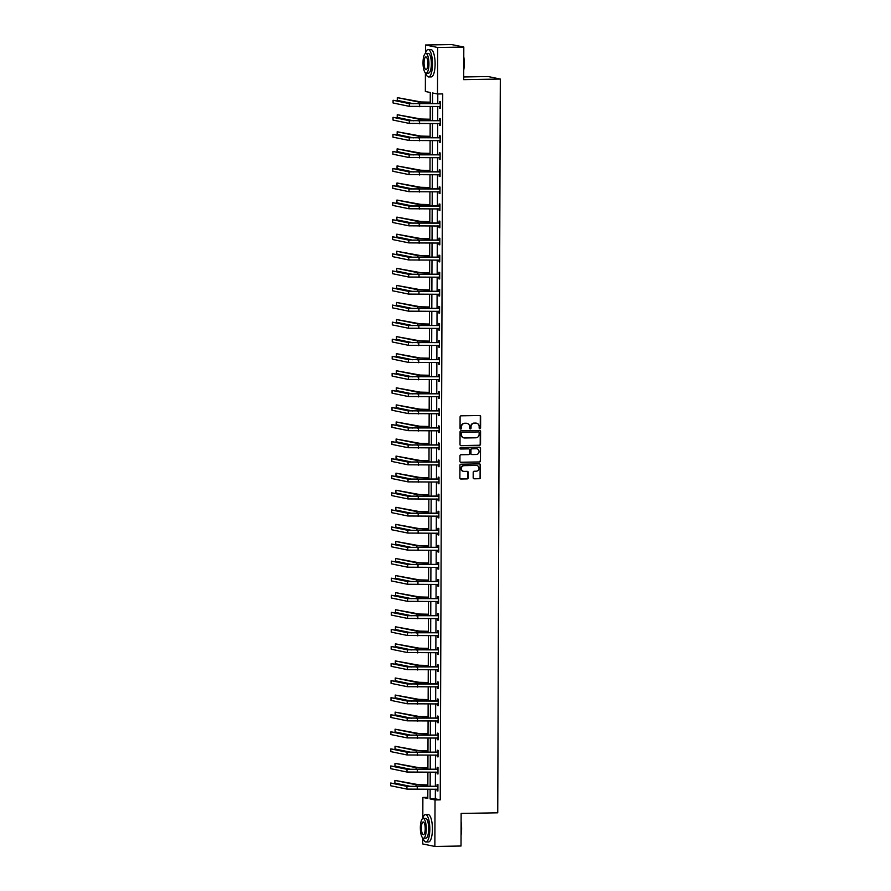 <?xml version="1.0" encoding="UTF-8"?>
<svg xmlns="http://www.w3.org/2000/svg" width="891" height="891" viewBox="0 0 891 891"><rect width="100%" height="100%" fill="white"/><g stroke="black" fill="none" stroke-linecap="round" stroke-linejoin="round"><path stroke-width="1.34" d="M479.87 428.738A0.757 0.713 101.6 0 0 480.594 427.981L480.628 416.565A1.08 1.025 101.6 0 0 479.603 415.507L461.126 415.819A1.08 1.025 101.6 0 0 460.09 416.91L460.057 428.315A0.757 0.713 101.6 0 0 460.77 429.061A0.757 0.713 101.6 0 0 461.493 428.293L461.493 426.822A3.441 3.274 101.6 0 1 464.79 423.325L466.338 423.303A3.441 3.274 101.6 0 1 469.613 426.689L469.602 428.159A0.757 0.713 101.6 0 0 470.325 428.905A0.757 0.713 101.6 0 0 471.038 428.137L471.049 426.655A3.441 3.274 101.6 0 1 474.346 423.169L475.883 423.147A3.441 3.274 101.6 0 1 479.158 426.522L479.158 428.003A0.757 0.713 101.6 0 0 479.87 428.738M479.558 428.671A0.757 0.713 101.6 0 0 480.26 427.914L480.305 416.498A1.08 1.025 101.6 0 0 479.659 415.507M460.458 428.994A0.757 0.713 101.6 0 0 461.159 428.226L461.493 426.822M470.014 428.827A0.757 0.713 101.6 0 0 470.715 428.07L471.049 426.655M473.177 477.743A1.08 1.025 101.6 0 0 474.201 478.801L479.391 478.712A1.08 1.025 101.6 0 0 480.416 477.621L480.461 464.957A1.08 1.025 101.6 0 0 479.436 463.899L460.959 464.2A1.08 1.025 101.6 0 0 459.923 465.291L459.879 477.966A1.08 1.025 101.6 0 0 460.903 479.024L467.162 478.913A1.08 1.025 101.6 0 0 468.198 477.821L468.22 472.408A1.08 1.025 101.6 0 0 467.196 471.35L464.088 471.395A2.873 2.74 101.6 0 1 461.371 468.265A2.873 2.74 101.6 0 1 464.111 465.648L476.273 465.447A2.873 2.74 101.6 0 1 479.002 468.577A2.873 2.74 101.6 0 1 476.251 471.194L474.224 471.228A1.08 1.025 101.6 0 0 473.199 472.319L473.177 477.743M425.486 53.092L425.508 44.984L451.659 44.55L463.81 47.056L463.699 79.655L500.308 79.054L497.746 812.815L461.137 813.416L461.015 846.016L434.864 846.45L422.724 843.944L422.746 837.908M463.81 47.056L437.659 47.479L437.492 93.989L432.569 92.976L432.536 103.59M435.365 789.181L435.331 798.848L440.254 799.862L442.727 93.9L437.492 93.989M440.254 799.862L435.031 799.951L434.864 846.45M479.503 445.311A1.08 1.025 101.6 0 0 480.539 444.219L480.583 431.556A1.08 1.025 101.6 0 0 479.558 430.498L461.07 430.799A1.08 1.025 101.6 0 0 460.046 431.89L460.001 444.564A1.08 1.025 101.6 0 0 461.026 445.623L479.18 445.244A1.08 1.025 101.6 0 0 480.204 444.152L480.249 431.478A1.08 1.025 101.6 0 0 479.603 430.498M480.516 448.251L480.472 460.925A1.08 1.025 101.6 0 1 479.447 462.017L460.959 462.318A1.08 1.025 101.6 0 1 459.934 461.26L459.956 455.836A1.08 1.025 101.6 0 1 460.992 454.744L468.488 454.622A1.08 1.025 101.6 0 0 469.512 453.53L469.524 449.933A1.08 1.025 101.6 0 0 468.51 448.875L460.703 449.008A0.757 0.713 101.6 0 1 459.99 448.184A0.757 0.713 101.6 0 1 460.703 447.505L479.492 447.193A1.08 1.025 101.6 0 1 480.516 448.251L480.472 460.925M500.308 79.054L488.157 76.548L463.699 76.96M437.793 93.978L437.759 103.501M437.748 106.419L437.704 120.563M437.693 123.481L437.648 137.637M437.637 140.555L437.581 154.711M437.57 157.629L437.526 171.774M437.514 174.692L437.47 188.847M437.459 191.765L437.403 205.91M437.392 208.828L437.347 222.984M437.336 225.902L437.281 240.047M437.281 242.965L437.225 257.12M437.214 260.038L437.169 274.194M437.158 277.112L437.102 291.257M437.091 294.175L437.047 308.331M437.035 311.249L436.991 325.393M436.98 328.311L436.924 342.467M436.913 345.385L436.868 359.541M436.857 362.459L436.813 376.603M436.802 379.521L436.746 393.677M436.735 396.595L436.69 410.74M436.679 413.658L436.635 427.814M436.623 430.732L436.568 444.876M436.557 447.794L436.512 461.95M436.501 464.868L436.456 479.024M436.445 481.942L436.39 496.087M436.378 499.005L436.334 513.16M436.323 516.078L436.278 530.223M436.267 533.141L436.211 547.297M436.2 550.215L436.156 564.371M436.145 567.289L436.089 581.433M436.089 584.351L436.033 598.507M436.022 601.425L435.977 615.57M435.966 618.488L435.911 632.643M435.899 635.561L435.855 649.706M435.844 652.624L435.799 666.78M435.788 669.698L435.732 683.854M435.721 686.772L435.677 700.916M435.666 703.834L435.621 717.99M435.61 720.908L435.554 735.053M435.543 737.971L435.499 752.127M435.487 755.045L435.443 769.2M435.432 772.118L435.376 786.263M439.475 106.385L439.475 108.123L440.288 108.29L440.31 101.73L439.497 101.552L439.486 103.334M439.419 123.459L439.408 125.186L440.232 125.364L440.254 118.793L439.43 118.626L439.43 120.396M439.363 140.522L439.352 142.259L440.176 142.426L440.199 135.866L439.374 135.699L439.363 137.47M439.296 157.596L439.296 159.333L440.109 159.5L440.132 152.929L439.319 152.762L439.308 154.544M439.241 174.669L439.23 176.396L440.054 176.563L440.076 170.003L439.252 169.836L439.252 171.607M439.174 191.732L439.174 193.47L439.998 193.637L440.02 187.065L439.196 186.898L439.185 188.68M439.118 208.806L439.118 210.532L439.931 210.699L439.954 204.139L439.14 203.972L439.129 205.743M439.063 225.869L439.051 227.606L439.876 227.773L439.898 221.213L439.074 221.035L439.074 222.817M438.996 242.942L438.996 244.669L439.82 244.847L439.842 238.276L439.018 238.109L439.007 239.879M438.94 260.016L438.94 261.742L439.753 261.909L439.775 255.349L438.962 255.182L438.951 256.953M438.884 277.079L438.873 278.816L439.697 278.983L439.72 272.412L438.895 272.245L438.895 274.027M438.817 294.153L438.817 295.879L439.631 296.046L439.664 289.486L438.84 289.319L438.829 291.09M438.762 311.215L438.751 312.953L439.575 313.12L439.597 306.56L438.784 306.381L438.773 308.163M438.706 328.289L438.695 330.015L439.519 330.193L439.541 323.622L438.717 323.455L438.717 325.226M438.639 345.352L438.639 347.089L439.452 347.256L439.486 340.696L438.662 340.529L438.65 342.3M438.584 362.425L438.572 364.163L439.397 364.33L439.419 357.759L438.595 357.592L438.595 359.374M438.528 379.499L438.517 381.225L439.341 381.393L439.363 374.833L438.539 374.666L438.539 376.436M438.461 396.562L438.461 398.299L439.274 398.466L439.296 391.895L438.483 391.728L438.472 393.51M438.405 413.636L438.394 415.362L439.218 415.529L439.241 408.969L438.417 408.802L438.417 410.573M438.35 430.698L438.339 432.436L439.163 432.603L439.185 426.043L438.361 425.865L438.361 427.647M438.283 447.772L438.283 449.498L439.096 449.677L439.118 443.105L438.305 442.938L438.294 444.709M438.227 464.846L438.216 466.572L439.04 466.739L439.063 460.179L438.238 460.012L438.238 461.783M438.172 481.908L438.16 483.646L438.985 483.813L439.007 477.242L438.183 477.075L438.172 478.857M438.105 498.982L438.105 500.709L438.918 500.876L438.94 494.316L438.127 494.149L438.116 495.919M438.049 516.045L438.038 517.782L438.862 517.949L438.884 511.389L438.06 511.211L438.06 512.993M437.982 533.119L437.982 534.845L438.806 535.023L438.829 528.452L438.004 528.285L437.993 530.056M437.926 550.181L437.926 551.919L438.74 552.086L438.762 545.526L437.949 545.359L437.938 547.13M437.871 567.255L437.86 568.993L438.684 569.16L438.706 562.589L437.882 562.421L437.882 564.203M437.804 584.329L437.804 586.055L438.628 586.222L438.65 579.662L437.826 579.495L437.815 581.266M437.748 601.392L437.748 603.129L438.561 603.296L438.584 596.725L437.771 596.558L437.759 598.34M437.693 618.465L437.681 620.192L438.506 620.359L438.528 613.799L437.704 613.632L437.704 615.403M437.626 635.528L437.626 637.265L438.45 637.433L438.472 630.873L437.648 630.694L437.637 632.476M437.57 652.602L437.559 654.328L438.383 654.506L438.405 647.935L437.592 647.768L437.581 649.539M437.514 669.676L437.503 671.402L438.327 671.569L438.35 665.009L437.526 664.842L437.526 666.613M437.448 686.738L437.448 688.476L438.261 688.643L438.294 682.072L437.47 681.905L437.459 683.687M437.392 703.812L437.381 705.538L438.205 705.705L438.227 699.145L437.403 698.978L437.403 700.749M437.336 720.875L437.325 722.612L438.149 722.779L438.172 716.219L437.347 716.041L437.347 717.823M437.269 737.948L437.269 739.675L438.082 739.853L438.105 733.282L437.292 733.115L437.281 734.886M437.214 755.011L437.203 756.749L438.027 756.916L438.049 750.356L437.225 750.177L437.225 751.959M437.158 772.085L437.147 773.822L437.971 773.989L437.993 767.418L437.169 767.251L437.169 769.033M437.091 789.159L437.091 790.885L437.904 791.052L437.926 784.492L437.113 784.325L437.102 786.096M425.508 44.984L437.659 47.479M422.813 818.138L422.88 797.445L427.803 798.459L427.836 789.303M427.814 797.367L422.88 797.445M430.23 103.623L430.275 92.497L425.352 91.483L425.408 72.862M427.847 786.385L427.903 772.241M427.914 769.323L427.958 755.167M427.97 752.249L428.014 738.104M428.025 735.186L428.081 721.031M428.092 718.113L428.137 703.957M428.148 701.039L428.192 686.894M428.203 683.976L428.259 669.82M428.27 666.902L428.315 652.758M428.326 649.84L428.371 635.684M428.382 632.766L428.437 618.61M428.448 615.692L428.493 601.548M428.504 598.629L428.549 584.474M428.56 581.556L428.616 567.411M428.627 564.493L428.671 550.337M428.682 547.419L428.727 533.275M428.738 530.357L428.794 516.201M428.805 513.283L428.849 499.127M428.861 496.209L428.916 482.064M428.916 479.146L428.972 464.991M428.983 462.073L429.028 447.928M429.039 445.01L429.094 430.854M429.106 427.936L429.15 413.78M429.161 410.862L429.206 396.718M429.217 393.8L429.273 379.644M429.284 376.726L429.328 362.581M429.339 359.663L429.384 345.508M429.395 342.59L429.451 328.445M429.462 325.527L429.507 311.371M429.518 308.453L429.562 294.297M429.573 291.379L429.629 277.235M429.64 274.317L429.685 260.161M429.696 257.243L429.74 243.098M429.752 240.18L429.807 226.024M429.818 223.106L429.863 208.951M429.874 206.033L429.919 191.888M429.93 188.97L429.985 174.814M429.997 171.896L430.041 157.752M430.052 154.834L430.108 140.678M430.108 137.76L430.164 123.615M430.175 120.697L430.219 106.541M430.141 789.27L430.108 798.937L435.031 799.951M432.525 106.508L432.469 120.653M432.458 123.571L432.413 137.726M432.402 140.644L432.358 154.789M432.347 157.707L432.291 171.863M432.28 174.781L432.235 188.925M432.224 191.843L432.18 205.999M432.168 208.917L432.113 223.073M432.102 225.991L432.057 240.136M432.046 243.054L431.99 257.209M431.99 260.127L431.935 274.272M431.923 277.19L431.879 291.346M431.868 294.264L431.812 308.42M431.812 311.338L431.756 325.482M431.745 328.4L431.701 342.556M431.69 345.474L431.634 359.619M431.623 362.537L431.578 376.693M431.567 379.611L431.522 393.755M431.511 396.673L431.456 410.829M431.444 413.747L431.4 427.903M431.389 430.821L431.344 444.965M431.333 447.883L431.277 462.039M431.266 464.957L431.222 479.102M431.211 482.02L431.166 496.176M431.155 499.094L431.099 513.249M431.088 516.167L431.044 530.312M431.032 533.23L430.988 547.386M430.977 550.304L430.921 564.448M430.91 567.367L430.865 581.522M430.854 584.44L430.799 598.585M430.799 601.503L430.743 615.659M430.732 618.577L430.687 632.733M430.676 635.651L430.62 649.795M430.62 652.713L430.565 666.869M430.553 669.787L430.509 683.932M430.498 686.85L430.442 701.005M430.431 703.923L430.386 718.079M430.375 720.997L430.331 735.142M430.32 738.06L430.264 752.216M430.253 755.134L430.208 769.278M430.197 772.196L430.153 786.352M435.331 798.848L430.108 798.937M439.475 108.123L440.288 108.112M439.408 125.186L440.232 125.174M439.352 142.259L440.176 142.248M439.296 159.333L440.109 159.311M439.23 176.396L440.054 176.385M439.174 193.47L439.998 193.458M439.118 210.532L439.931 210.521M439.051 227.606L439.876 227.595M438.996 244.669L439.82 244.657M438.94 261.742L439.753 261.731M438.873 278.816L439.697 278.794M438.817 295.879L439.642 295.868M438.751 312.953L439.575 312.941M438.695 330.015L439.519 330.004M438.639 347.089L439.463 347.078M438.572 364.163L439.397 364.141M438.517 381.225L439.341 381.214M438.461 398.299L439.274 398.277M438.394 415.362L439.218 415.351M438.339 432.436L439.163 432.425M438.283 449.498L439.096 449.487M438.216 466.572L439.04 466.561M438.16 483.646L438.985 483.624M438.105 500.709L438.918 500.697M438.038 517.782L438.862 517.771M437.982 534.845L438.806 534.834M437.926 551.919L438.74 551.908M437.86 568.993L438.684 568.97M437.804 586.055L438.628 586.044M437.748 603.129L438.561 603.107M437.681 620.192L438.506 620.181M437.626 637.265L438.45 637.254M437.559 654.328L438.383 654.317M437.503 671.402L438.327 671.391M437.448 688.476L438.272 688.453M437.381 705.538L438.205 705.527M437.325 722.612L438.149 722.601M437.269 739.675L438.082 739.664M437.203 756.749L438.027 756.737M437.147 773.822L437.971 773.8M437.091 790.885L437.904 790.874M476.407 423.18A3.441 3.274 101.6 0 0 475.56 423.08L475.883 423.147M470.715 426.589A3.441 3.274 101.6 0 1 474.012 423.102L475.56 423.08M466.851 423.336A3.441 3.274 101.6 0 0 466.004 423.236L466.338 423.303M461.17 426.744A3.441 3.274 101.6 0 1 464.467 423.258L466.004 423.236M460.647 445.556A1.08 1.025 101.6 0 0 460.692 445.556L479.18 445.244M479.135 432.759A0.757 0.713 101.6 0 0 478.088 431.946L462.195 432.28A0.757 0.713 101.6 0 0 461.471 433.048L461.471 434.608A3.441 3.274 101.6 0 0 464.746 437.982L475.839 437.804A3.441 3.274 101.6 0 0 479.135 434.318L479.135 432.759M463.899 437.882A3.441 3.274 101.6 0 1 461.137 434.541L461.148 432.981A0.757 0.713 101.6 0 1 461.872 432.213L478.088 431.946M460.591 462.251A1.08 1.025 101.6 0 0 460.636 462.251L479.113 461.95A1.08 1.025 101.6 0 0 480.149 460.859M468.555 448.875A1.08 1.025 101.6 0 0 468.176 448.808L460.391 448.941M476.262 454.499A2.873 2.74 101.6 0 0 476.852 448.808A2.873 2.74 101.6 0 0 476.284 448.752L471.996 448.819A1.08 1.025 101.6 0 0 470.96 449.91L470.949 453.508A1.08 1.025 101.6 0 0 471.974 454.566L476.262 454.499M476.685 448.774A2.873 2.74 101.6 0 0 475.95 448.685L476.284 448.752M471.606 454.499A1.08 1.025 101.6 0 1 470.626 453.441L470.637 449.844A1.08 1.025 101.6 0 1 471.673 448.752L475.95 448.685M480.193 448.184A1.08 1.025 101.6 0 0 479.547 447.193M476.685 465.481A2.873 2.74 101.6 0 0 475.95 465.38L476.273 465.447M463.353 471.306A2.873 2.74 101.6 0 1 463.777 465.581L475.95 465.38M460.524 478.957A1.08 1.025 101.6 0 0 460.58 478.957L466.839 478.846A1.08 1.025 101.6 0 0 467.875 477.754L467.886 472.33A1.08 1.025 101.6 0 0 467.24 471.35M473.823 478.734A1.08 1.025 101.6 0 0 473.878 478.734L479.057 478.645A1.08 1.025 101.6 0 0 480.093 477.554L480.138 464.879A1.08 1.025 101.6 0 0 479.481 463.899M430.242 102.164L421.064 101.953L397.286 97.631L418.447 101.986L430.242 102.342M397.286 97.631L397.275 100.371L413.569 103.724M440.31 103.501L411.932 103.556L393.087 100.26L409.314 103.601L439.976 103.646M393.087 100.26L393.076 102.988L409.314 106.341L440.299 106.519M439.163 103.479L440.31 102.966M440.299 106.675L439.586 106.385M463.777 56.712A13.376 3.998 89.1 0 1 464.3 63.539A13.376 3.998 89.1 0 1 463.732 70.155M463.732 68.874A13.71 4.099 -90.9 0 0 464.077 63.573A13.71 4.099 -90.9 0 0 463.765 58.127M425.664 73.029A13.71 4.099 -90.9 0 0 428.616 76.949A13.71 4.099 -90.9 0 0 432.491 64.085A13.71 4.099 -90.9 0 0 428.159 49.54A13.71 4.099 -90.9 0 0 425.341 53.549M428.616 76.949L431.222 76.904A13.71 4.099 -90.9 0 0 435.109 64.041A13.71 4.099 -90.9 0 0 430.776 49.495L428.159 49.54M425.82 53.415L428.226 53.382A9.868 2.951 89.1 0 1 431.344 63.851A9.868 2.951 89.1 0 1 428.549 73.107L426.143 73.151A9.868 2.951 -90.9 0 0 428.939 63.896A9.868 2.951 -90.9 0 0 425.82 53.415A9.868 2.951 -90.9 0 0 423.025 62.671A9.868 2.951 -90.9 0 0 426.143 73.151M424.071 62.893A6.36 1.905 -90.9 0 0 426.087 69.643A6.36 1.905 -90.9 0 0 427.88 63.673A6.36 1.905 -90.9 0 0 425.876 56.924A6.36 1.905 -90.9 0 0 424.071 62.893M461.104 821.758A13.376 3.998 89.1 0 1 461.627 828.585A13.376 3.998 89.1 0 1 461.059 835.201M461.059 833.92A13.71 4.099 -90.9 0 0 461.404 828.619A13.71 4.099 -90.9 0 0 461.104 823.173M422.991 838.075A13.71 4.099 -90.9 0 0 425.943 841.995A13.71 4.099 -90.9 0 0 429.818 829.131A13.71 4.099 -90.9 0 0 425.486 814.586A13.71 4.099 -90.9 0 0 422.668 818.606M425.943 841.995L428.56 841.95A13.71 4.099 -90.9 0 0 432.436 829.098A13.71 4.099 -90.9 0 0 428.103 814.541L425.486 814.586M423.147 818.461L425.553 818.428A9.868 2.951 89.1 0 1 428.671 828.897A9.868 2.951 89.1 0 1 425.876 838.153L423.47 838.197A9.868 2.951 -90.9 0 0 426.266 828.942A9.868 2.951 -90.9 0 0 423.147 818.461A9.868 2.951 -90.9 0 0 420.352 827.717A9.868 2.951 -90.9 0 0 423.47 838.197M421.41 827.939A6.36 1.905 -90.9 0 0 423.414 834.689A6.36 1.905 -90.9 0 0 425.207 828.719A6.36 1.905 -90.9 0 0 423.203 821.97A6.36 1.905 -90.9 0 0 421.41 827.939M430.175 119.227L420.998 119.015L397.23 114.705L418.38 119.06L430.175 119.416M397.23 114.705L397.219 117.434L413.502 120.797M430.119 136.301L420.942 136.089L397.163 131.768L418.325 136.134L430.119 136.479M397.163 131.768L397.163 134.508L413.446 137.86M440.243 120.575L411.876 120.63L393.031 117.322L409.259 120.675L439.92 120.719M393.031 117.322L393.02 120.062L409.247 123.403L440.243 123.582M439.096 120.541L440.254 120.04M440.243 123.749L439.519 123.459M440.187 137.637L411.82 137.693L392.964 134.396L409.203 137.737L439.864 137.782M392.964 134.396L392.953 137.136L409.192 140.477L440.176 140.655M439.04 137.615L440.187 137.114M440.176 140.811L439.463 140.522M430.063 153.375L420.886 153.152L397.108 148.842L418.269 153.196L430.052 153.553M397.108 148.842L397.096 151.57L413.391 154.934M429.997 170.437L420.819 170.226L397.052 165.904L418.202 170.27L429.997 170.626M397.052 165.904L397.041 168.644L413.324 171.996M429.941 187.511L420.764 187.288L396.985 182.978L418.146 187.333L429.941 187.689M396.985 182.978L396.985 185.718L413.268 189.07M440.132 154.711L411.753 154.767L392.909 151.47L409.136 154.811L439.798 154.856M392.909 151.47L392.898 154.199L409.125 157.54L440.121 157.718M438.985 154.689L440.132 154.176M440.121 157.885L439.397 157.596M440.065 171.774L411.698 171.84L392.842 168.533L409.08 171.874L439.742 171.918M392.842 168.533L392.842 171.272L409.069 174.614L440.065 174.792M438.918 171.751L440.076 171.25M440.054 174.959L439.341 174.658M440.009 188.847L411.631 188.903L392.786 185.606L409.025 188.948L439.686 188.992M392.786 185.606L392.775 188.335L409.014 191.688L439.998 191.855M438.862 188.825L440.009 188.313M439.998 192.022L439.285 191.732M439.954 205.91L411.575 205.977L392.731 202.669L408.958 206.021L439.619 206.055M392.731 202.669L392.719 205.409L408.947 208.75L439.942 208.928M438.806 205.888L439.954 205.387M439.942 209.095L439.218 208.806M439.887 222.984L411.519 223.04L392.664 219.743L408.902 223.084L439.564 223.129M392.664 219.743L392.664 222.483L408.891 225.824L439.876 226.002M438.74 222.962L439.898 222.46M439.876 226.158L439.163 225.869M439.831 240.058L411.453 240.113L392.608 236.806L408.846 240.158L439.508 240.202M392.608 236.806L392.597 239.545L408.835 242.887L439.82 243.065M438.684 240.024L439.831 239.523M439.82 243.232L439.107 242.942M439.775 257.12L411.397 257.176L392.552 253.879L408.78 257.221L439.441 257.265M392.552 253.879L392.541 256.619L408.769 259.96L439.764 260.139M438.617 257.098L439.775 256.597M439.764 260.306L439.04 260.005M439.709 274.194L411.341 274.25L392.486 270.953L408.724 274.294L439.386 274.339M392.486 270.953L392.486 273.682L408.713 277.034L439.697 277.201M438.561 274.172L439.72 273.66M439.697 277.368L438.985 277.079M439.653 291.257L411.274 291.324L392.43 288.016L408.668 291.368L439.319 291.402M392.43 288.016L392.419 290.756L408.657 294.097L439.642 294.275M438.506 291.234L439.653 290.733M439.642 294.442L438.929 294.153M439.597 308.331L411.219 308.386L392.374 305.09L408.601 308.431L439.263 308.475M392.374 305.09L392.363 307.818L408.59 311.171L439.586 311.349M438.439 308.308L439.597 307.796M439.586 311.505L438.862 311.215M439.53 325.404L411.163 325.46L392.307 322.152L408.546 325.505L439.207 325.549M392.307 322.152L392.296 324.892L408.535 328.233L439.519 328.411M438.383 325.371L439.53 324.87M439.519 328.579L438.806 328.289M439.475 342.467L411.096 342.523L392.252 339.226L408.49 342.567L439.14 342.612M392.252 339.226L392.24 341.966L408.479 345.307L439.463 345.485M438.327 342.445L439.475 341.944M439.463 345.641L438.751 345.352M439.419 359.541L411.041 359.596L392.196 356.3L408.423 359.641L439.085 359.686M392.196 356.3L392.185 359.028L408.412 362.37L439.408 362.548M438.261 359.519L439.419 359.006M439.408 362.715L438.684 362.425M439.352 376.603L410.985 376.67L392.129 373.362L408.368 376.704L439.029 376.748M392.129 373.362L392.118 376.102L408.356 379.443L439.341 379.622M438.205 376.581L439.352 376.08M439.341 379.789L438.628 379.488M439.296 393.677L410.918 393.733L392.073 390.436L408.301 393.777L438.962 393.822M392.073 390.436L392.062 393.165L408.301 396.517L439.285 396.684M438.149 393.655L439.296 393.143M439.285 396.851L438.572 396.562M439.241 410.74L410.862 410.807L392.018 407.499L408.245 410.851L438.907 410.885M392.018 407.499L392.007 410.239L408.234 413.58L439.23 413.758M438.082 410.718L439.241 410.216M439.23 413.925L438.506 413.636M439.174 427.814L410.807 427.869L391.951 424.573L408.189 427.914L438.851 427.958M391.951 424.573L391.94 427.312L408.178 430.654L439.163 430.832M438.027 427.791L439.174 427.29M439.163 430.988L438.45 430.698M439.118 444.887L410.74 444.943L391.895 441.635L408.123 444.988L438.784 445.032M391.895 441.635L391.884 444.375L408.123 447.716L439.107 447.895M437.971 444.854L439.118 444.353M439.107 448.062L438.394 447.772M439.063 461.95L410.684 462.006L391.84 458.709L408.067 462.05L438.728 462.095M391.84 458.709L391.828 461.449L408.056 464.79L439.051 464.968M437.904 461.928L439.063 461.427M439.051 465.135L438.327 464.835M429.885 204.574L420.708 204.362L396.929 200.052L418.091 204.407L429.874 204.763M396.929 200.052L396.918 202.78L413.212 206.133M429.818 221.647L420.641 221.436L396.874 217.114L418.024 221.48L429.818 221.826M396.874 217.114L396.863 219.854L413.146 223.207M429.763 238.71L420.585 238.498L396.807 234.188L417.968 238.543L429.763 238.899M396.807 234.188L396.807 236.917L413.09 240.28M429.696 255.784L420.519 255.572L396.751 251.251L417.912 255.617L429.696 255.962M396.751 251.251L396.74 253.991L413.023 257.343M429.64 272.858L420.463 272.635L396.695 268.325L417.846 272.679L429.64 273.036M396.695 268.325L396.684 271.064L412.967 274.417M429.585 289.92L420.407 289.709L396.629 285.398L417.79 289.753L429.585 290.11M396.629 285.398L396.618 288.127L412.912 291.48M429.518 306.994L420.34 306.782L396.573 302.461L417.734 306.816L429.518 307.172M396.573 302.461L396.562 305.201L412.845 308.553M429.462 324.057L420.285 323.845L396.517 319.535L417.667 323.89L429.462 324.246M396.517 319.535L396.506 322.264L412.789 325.627M429.406 341.13L420.229 340.919L396.45 336.598L417.612 340.963L429.406 341.309M396.45 336.598L396.439 339.337L412.733 342.69M429.339 358.204L420.162 357.982L396.395 353.671L417.556 358.026L429.339 358.382M396.395 353.671L396.384 356.4L412.667 359.764M429.284 375.267L420.106 375.055L396.339 370.734L417.489 375.1L429.284 375.456M396.339 370.734L396.328 373.474L412.611 376.826M429.228 392.341L420.051 392.118L396.272 387.808L417.434 392.163L429.228 392.519M396.272 387.808L396.261 390.548L412.555 393.9M429.161 409.403L419.984 409.192L396.217 404.882L417.367 409.236L429.161 409.593M396.217 404.882L396.205 407.61L412.488 410.963M429.106 426.477L419.928 426.266L396.161 421.944L417.311 426.31L429.106 426.655M396.161 421.944L396.15 424.684L412.433 428.036M429.05 443.54L419.873 443.328L396.094 439.018L417.255 443.373L429.05 443.729M396.094 439.018L396.083 441.747L412.377 445.11M428.983 460.614L419.806 460.402L396.038 456.081L417.188 460.447L428.983 460.792M396.038 456.081L396.027 458.82L412.31 462.173M428.927 477.687L419.75 477.465L395.972 473.154L417.133 477.509L428.927 477.866M395.972 473.154L395.972 475.894L412.255 479.247M428.872 494.75L419.694 494.538L395.916 490.217L417.077 494.583L428.872 494.939M395.916 490.217L395.905 492.957L412.199 496.309M428.805 511.824L419.628 511.612L395.86 507.291L417.01 511.646L428.805 512.002M395.86 507.291L395.849 510.031L412.132 513.383M428.749 528.886L419.572 528.675L395.793 524.365L416.955 528.719L428.749 529.076M395.793 524.365L395.793 527.093L412.076 530.457M438.996 479.024L410.628 479.08L391.773 475.783L408.011 479.124L438.673 479.169M391.773 475.783L391.762 478.512L408 481.864L438.985 482.031M437.849 479.002L438.996 478.489M438.985 482.198L438.272 481.908M438.94 496.087L410.562 496.153L391.717 492.846L407.944 496.187L438.606 496.231M391.717 492.846L391.706 495.585L407.933 498.927L438.929 499.105M437.793 496.064L438.94 495.563M438.929 499.272L438.205 498.982M438.873 513.16L410.506 513.216L391.65 509.919L407.889 513.261L438.55 513.305M391.65 509.919L391.65 512.648L407.878 516L438.873 516.179M437.726 513.138L438.884 512.626M438.862 516.335L438.149 516.045M438.817 530.234L410.439 530.29L391.595 526.982L407.833 530.334L438.495 530.379M391.595 526.982L391.583 529.722L407.822 533.063L438.806 533.241M437.67 530.201L438.817 529.7M438.806 533.408L438.094 533.119M428.694 545.96L419.516 545.749L395.738 541.427L416.899 545.793L428.682 546.138M395.738 541.427L395.727 544.167L412.021 547.519M428.627 563.034L419.449 562.811L395.682 558.501L416.832 562.856L428.627 563.212M395.682 558.501L395.671 561.23L411.954 564.593M428.571 580.097L419.394 579.885L395.615 575.564L416.776 579.93L428.571 580.286M395.615 575.564L395.615 578.304L411.898 581.656M428.504 597.17L419.327 596.948L395.559 592.638L416.721 596.992L428.504 597.349M395.559 592.638L395.548 595.377L411.842 598.73M428.448 614.233L419.271 614.022L395.504 609.711L416.654 614.066L428.448 614.422M395.504 609.711L395.493 612.44L411.776 615.792M428.393 631.307L419.215 631.095L395.437 626.774L416.598 631.14L428.393 631.485M395.437 626.774L395.426 629.514L411.72 632.866M428.326 648.37L419.149 648.158L395.381 643.848L416.543 648.202L428.326 648.559M395.381 643.848L395.37 646.576L411.653 649.94M428.27 665.443L419.093 665.232L395.326 660.91L416.476 665.276L428.27 665.622M395.326 660.91L395.314 663.65L411.597 667.003M438.762 547.297L410.383 547.352L391.539 544.056L407.766 547.397L438.428 547.442M391.539 544.056L391.528 546.796L407.755 550.137L438.751 550.315M437.615 547.274L438.762 546.773M438.751 550.471L438.027 550.181M438.695 564.371L410.328 564.426L391.472 561.13L407.71 564.471L438.372 564.515M391.472 561.13L391.472 563.858L407.699 567.199L438.684 567.378M437.548 564.337L438.706 563.836M438.684 567.545L437.971 567.255M438.639 581.433L410.261 581.5L391.416 578.192L407.655 581.533L438.316 581.578M391.416 578.192L391.405 580.932L407.644 584.273L438.628 584.451M437.492 581.411L438.639 580.91M438.628 584.619L437.915 584.318M438.584 598.507L410.205 598.563L391.361 595.266L407.588 598.607L438.249 598.652M391.361 595.266L391.349 597.995L407.577 601.347L438.572 601.514M437.425 598.485L438.584 597.972M438.572 601.681L437.849 601.392M438.517 615.57L410.15 615.636L391.294 612.329L407.532 615.681L438.194 615.714M391.294 612.329L391.294 615.068L407.521 618.41L438.506 618.588M437.37 615.547L438.528 615.046M438.506 618.755L437.793 618.465M438.461 632.643L410.083 632.699L391.238 629.402L407.477 632.744L438.127 632.788M391.238 629.402L391.227 632.131L407.465 635.483L438.45 635.662M437.314 632.621L438.461 632.12M438.45 635.818L437.737 635.528M438.405 649.717L410.027 649.773L391.182 646.465L407.41 649.817L438.071 649.862M391.182 646.465L391.171 649.205L407.399 652.546L438.394 652.724M437.247 649.684L438.405 649.183M438.394 652.891L437.67 652.602M438.339 666.78L409.971 666.836L391.116 663.539L407.354 666.88L438.016 666.925M391.116 663.539L391.104 666.279L407.343 669.62L438.327 669.798M437.191 666.758L438.339 666.256M438.327 669.965L437.615 669.664M428.215 682.517L419.037 682.294L395.259 677.984L416.42 682.339L428.215 682.695M395.259 677.984L395.248 680.724L411.542 684.076M438.283 683.854L409.905 683.909L391.06 680.613L407.298 683.954L437.949 683.998M391.06 680.613L391.049 683.341L407.287 686.694L438.272 686.861M437.136 683.831L438.283 683.319M438.272 687.028L437.559 686.738M428.148 699.58L418.97 699.368L395.203 695.047L416.364 699.413L428.148 699.769M395.203 695.047L395.192 697.787L411.475 701.139M438.227 700.916L409.849 700.983L391.004 697.675L407.232 701.017L437.893 701.061M391.004 697.675L390.993 700.415L407.22 703.756L438.216 703.935M437.069 700.894L438.227 700.393M438.216 704.102L437.492 703.812M428.092 716.654L418.915 716.442L395.147 712.121L416.297 716.475L428.092 716.832M395.147 712.121L395.136 714.86L411.419 718.213M438.16 717.99L409.793 718.046L390.937 714.749L407.176 718.09L437.837 718.135M390.937 714.749L390.926 717.478L407.165 720.83L438.149 720.997M437.013 717.968L438.16 717.455M438.149 721.164L437.436 720.875M428.036 733.716L418.859 733.505L395.081 729.194L416.242 733.549L428.036 733.906M395.081 729.194L395.069 731.923L411.364 735.287M438.105 735.064L409.726 735.12L390.882 731.812L407.109 735.164L437.771 735.209M390.882 731.812L390.871 734.552L407.109 737.893L438.094 738.071M436.958 735.03L438.105 734.529M438.094 738.238L437.381 737.948M427.97 750.79L418.792 750.578L395.025 746.257L416.186 750.623L427.97 750.968M395.025 746.257L395.014 748.997L411.297 752.349M438.049 752.127L409.671 752.182L390.826 748.885L407.053 752.227L437.715 752.271M390.826 748.885L390.815 751.625L407.042 754.967L438.038 755.145M436.891 752.104L438.049 751.603M438.038 755.301L437.314 755.011M427.914 767.864L418.737 767.641L394.969 763.331L416.119 767.686L427.914 768.042M394.969 763.331L394.958 766.06L411.241 769.423M437.982 769.2L409.615 769.256L390.759 765.959L406.998 769.301L437.659 769.345M390.759 765.959L390.748 768.688L406.987 772.029L437.971 772.207M436.835 769.167L437.982 768.666M437.971 772.374L437.258 772.085M427.858 784.926L418.681 784.715L394.902 780.393L416.064 784.759L427.858 785.116M394.902 780.393L394.891 783.133L411.185 786.486M437.926 786.263L409.548 786.33L390.704 783.022L406.931 786.363L437.592 786.408M390.704 783.022L390.692 785.762L406.931 789.103L437.915 789.281M436.779 786.241L437.926 785.739M437.915 789.448L437.203 789.148M428.749 102.365L428.749 103.646M418.447 101.986L418.436 103.813M419.628 103.98L419.616 106.72M409.314 103.601L409.314 106.341M428.694 119.439L428.694 120.719M418.38 119.06L418.38 120.886M428.638 136.512L428.627 137.782M418.325 136.134L418.325 137.949M419.572 121.053L419.561 123.782M409.259 120.675L409.247 123.403M419.505 138.116L419.494 140.856M409.203 137.737L409.192 140.477M428.571 153.575L428.571 154.856M418.269 153.196L418.258 155.023M428.515 170.649L428.504 171.918M418.202 170.27L418.202 172.097M428.46 187.711L428.448 188.992M418.146 187.333L418.135 189.159M419.449 155.19L419.438 157.919M409.136 154.811L409.125 157.54M419.383 172.253L419.383 174.992M409.08 171.874L409.069 174.614M419.327 189.326L419.316 192.066M409.025 188.948L409.014 191.688M419.271 206.4L419.26 209.129M408.958 206.021L408.947 208.75M419.204 223.463L419.204 226.203M408.902 223.084L408.891 225.824M419.149 240.537L419.138 243.265M408.846 240.158L408.835 242.887M419.093 257.599L419.082 260.339M408.78 257.221L408.769 259.96M419.026 274.673L419.026 277.402M408.724 274.294L408.713 277.034M418.97 291.736L418.959 294.475M408.668 291.368L408.657 294.097M418.915 308.809L418.904 311.549M408.601 308.431L408.59 311.171M418.848 325.883L418.837 328.612M408.546 325.505L408.535 328.233M418.792 342.946L418.781 345.686M408.49 342.567L408.479 345.307M418.737 360.02L418.725 362.748M408.423 359.641L408.412 362.37M418.67 377.082L418.659 379.822M408.368 376.704L408.356 379.443M418.614 394.156L418.603 396.896M408.301 393.777L408.301 396.517M418.558 411.23L418.547 413.959M408.245 410.851L408.234 413.58M418.492 428.293L418.48 431.032M408.189 427.914L408.178 430.654M418.436 445.366L418.425 448.095M408.123 444.988L408.123 447.716M418.38 462.429L418.369 465.169M408.067 462.05L408.056 464.79M428.393 204.785L428.393 206.066M418.091 204.407L418.079 206.233M428.337 221.848L428.326 223.129M418.024 221.48L418.024 223.296M428.27 238.922L428.27 240.202M417.968 238.543L417.957 240.37M428.215 255.995L428.215 257.265M417.912 255.617L417.901 257.443M428.159 273.058L428.148 274.339M417.846 272.679L417.846 274.506M428.092 290.132L428.092 291.413M417.79 289.753L417.779 291.58M428.036 307.195L428.036 308.475M417.734 306.816L417.723 308.642M427.981 324.268L427.97 325.549M417.667 323.89L417.667 325.716M427.914 341.342L427.914 342.612M417.612 340.963L417.601 342.779M427.858 358.405L427.858 359.686M417.556 358.026L417.545 359.853M427.803 375.479L427.791 376.748M417.489 375.1L417.489 376.926M427.736 392.541L427.736 393.822M417.434 392.163L417.422 393.989M427.68 409.615L427.68 410.896M417.367 409.236L417.367 411.063M427.624 426.678L427.613 427.958M417.311 426.31L417.311 428.125M427.557 443.751L427.557 445.032M417.255 443.373L417.244 445.199M427.502 460.825L427.502 462.095M417.188 460.447L417.188 462.273M427.446 477.888L427.435 479.169M417.133 477.509L417.133 479.336M427.379 494.962L427.379 496.242M417.077 494.583L417.066 496.41M427.324 512.024L427.312 513.305M417.01 511.646L417.01 513.472M427.268 529.098L427.257 530.379M416.955 528.719L416.943 530.546M418.313 479.503L418.302 482.231M408.011 479.124L408 481.864M418.258 496.565L418.247 499.305M407.944 496.187L407.933 498.927M418.202 513.639L418.191 516.379M407.889 513.261L407.878 516M418.135 530.713L418.124 533.442M407.833 530.334L407.822 533.063M427.201 546.172L427.201 547.442M416.899 545.793L416.888 547.609M427.145 563.235L427.134 564.515M416.832 562.856L416.832 564.682M427.079 580.308L427.079 581.578M416.776 579.93L416.765 581.756M427.023 597.371L427.023 598.652M416.721 596.992L416.71 598.819M426.967 614.445L426.956 615.726M416.654 614.066L416.654 615.893M426.9 631.507L426.9 632.788M416.598 631.14L416.587 632.955M426.845 648.581L426.845 649.862M416.543 648.202L416.531 650.029M426.789 665.655L426.778 666.925M416.476 665.276L416.476 667.103M418.079 547.776L418.068 550.515M407.766 547.397L407.755 550.137M418.013 564.849L418.013 567.578M407.71 564.471L407.699 567.199M417.957 581.912L417.946 584.652M407.655 581.533L407.644 584.273M417.901 598.986L417.89 601.726M407.588 598.607L407.577 601.347M417.834 616.06L417.834 618.788M407.532 615.681L407.521 618.41M417.779 633.122L417.768 635.862M407.477 632.744L407.465 635.483M417.723 650.196L417.712 652.925M407.41 649.817L407.399 652.546M417.656 667.259L417.645 669.999M407.354 666.88L407.343 669.62M426.722 682.718L426.722 683.998M416.42 682.339L416.409 684.165M417.601 684.333L417.589 687.061M407.298 683.954L407.287 686.694M426.666 699.791L426.666 701.072M416.364 699.413L416.353 701.239M417.545 701.395L417.534 704.135M407.232 701.017L407.22 703.756M426.611 716.854L426.6 718.135M416.297 716.475L416.297 718.302M417.478 718.469L417.467 721.209M407.176 718.09L407.165 720.83M426.544 733.928L426.544 735.209M416.242 733.549L416.231 735.376M417.422 735.543L417.411 738.271M407.109 735.164L407.109 737.893M426.488 751.002L426.488 752.271M416.186 750.623L416.175 752.438M417.367 752.605L417.356 755.345M407.053 752.227L407.042 754.967M426.433 768.064L426.421 769.345M416.119 767.686L416.119 769.512M417.3 769.679L417.289 772.408M406.998 769.301L406.987 772.029M426.366 785.138L426.366 786.408M416.064 784.759L416.052 786.586M417.244 786.742L417.233 789.482M406.931 786.363L406.931 789.103"/></g></svg>
